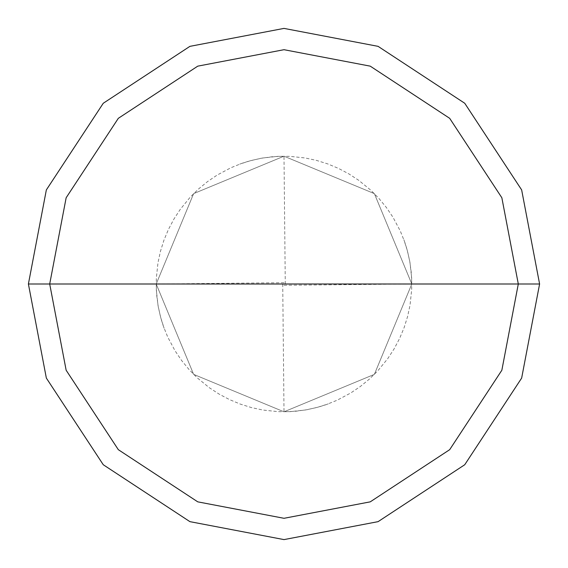 <?xml version="1.0" encoding="UTF-8"?>
<svg xmlns="http://www.w3.org/2000/svg" width="568" height="568" viewBox="0 0 568 568"><rect width="100%" height="100%" fill="white"/><g stroke="black" fill="none" stroke-linecap="round" stroke-linejoin="round"><path stroke-width="0.43" stroke-dasharray="2.84 2.13" d="M411.8 284L374.369 374.369L284 411.8L193.631 374.369L156.2 284L411.8 284L374.369 193.631L284 156.2L193.631 193.631L156.2 284L411.8 284L374.369 193.631L284 156.2L193.631 193.631L156.2 284L193.631 193.631L284 156.2L374.369 193.631L411.8 284L156.2 284L193.631 193.631L284 156.2L374.369 193.631L411.8 284L156.2 284L193.631 374.369L284 411.8L374.369 374.369L411.8 284L374.369 374.369L284 411.8L193.631 374.369L156.2 284L193.631 374.369L284 411.8L374.369 374.369L411.8 284L374.369 193.631L284 156.2L193.631 193.631L156.2 284L411.8 284L374.369 193.631L284 156.2L193.631 193.631L156.2 284L193.631 193.631L284 156.2L374.369 193.631L411.8 284L374.369 193.631L284 156.2L193.631 193.631L156.2 284L193.631 193.631L284 156.2L374.369 193.631L411.8 284L539.6 284L521.651 189.918L464.738 103.262L378.082 46.349L284 28.4L189.918 46.349L103.262 103.262L46.349 189.918L28.4 284L156.2 284L193.631 193.631L284 156.2L374.369 193.631L411.8 284L156.2 284L193.631 374.369L284 411.8L374.369 374.369L411.8 284L374.369 374.369L284 411.8L193.631 374.369L156.2 284L193.631 374.369L284 411.8L374.369 374.369L411.8 284L374.369 374.369L284 411.8L193.631 374.369L156.2 284L193.631 374.369L284 411.8L374.369 374.369L411.8 284L374.369 374.369L284 411.8L193.631 374.369L156.2 284L28.4 284L46.349 189.918L103.262 103.262L189.918 46.349L284 28.4L378.082 46.349L464.738 103.262L521.651 189.918L539.6 284L411.8 284M28.4 284L46.349 378.082L103.262 464.738L189.918 521.651L284 539.6L378.082 521.651L464.738 464.738L521.651 378.082L539.6 284L521.651 378.082L464.738 464.738L378.082 521.651L284 539.6L189.918 521.651L103.262 464.738L46.349 378.082L28.4 284M282.722 284.014L284 411.8L295.694 411.26L307.295 409.663L318.698 407L326.139 404.65L337.001 400.291L350.783 392.964L360.474 386.396L369.527 378.962L377.855 370.741L387.731 358.656L394.128 348.844L399.595 338.5L404.104 327.686L407.597 316.518L410.053 305.066L411.679 289.545L411.651 277.837L409.947 262.324L407.433 250.893L403.891 239.731M284.014 285.278L411.8 284L411.26 272.306L409.663 260.705L407 249.302L404.65 241.861L400.291 230.999L392.964 217.217L386.396 207.526L378.962 198.473L370.741 190.145L358.656 180.269L348.844 173.872L338.5 168.405L327.686 163.896L316.518 160.403L305.066 157.947L289.545 156.321L277.837 156.349L262.324 158.053L250.893 160.566L239.731 164.109M285.278 283.986L284 156.2L272.306 156.74L260.705 158.337L249.302 161L241.861 163.35L230.999 167.709L217.217 175.036L207.526 181.604L198.473 189.037L190.145 197.259L180.269 209.344L173.872 219.156L168.405 229.5L163.896 240.314L160.403 251.482L157.947 262.934L156.321 278.455L156.349 290.163L158.053 305.676L160.566 317.107L164.109 328.269M283.986 282.722L156.2 284L156.74 295.694L158.337 307.295L161 318.698L163.35 326.139L167.709 337.001L175.036 350.783L181.604 360.474L189.037 369.527L197.259 377.855L209.344 387.731L219.156 394.128L229.5 399.595L240.314 404.104L251.482 407.597L262.934 410.053L278.455 411.679L290.163 411.651L305.676 409.947L317.107 407.433L328.269 403.891"/><path stroke-width="0.85" d="M518.3 284L501.849 370.244L449.678 449.678L370.244 501.849L284 518.3L197.756 501.849L118.322 449.678L66.151 370.244L49.7 284L518.3 284L501.849 197.756L449.678 118.322L370.244 66.151L284 49.7L197.756 66.151L118.322 118.322L66.151 197.756L49.7 284L28.4 284L46.349 189.918L103.262 103.262L189.918 46.349L284 28.4L378.082 46.349L464.738 103.262L521.651 189.918L539.6 284L521.651 189.918L464.738 103.262L378.082 46.349L284 28.4L189.918 46.349L103.262 103.262L46.349 189.918L28.4 284L46.349 378.082L103.262 464.738L189.918 521.651L284 539.6L378.082 521.651L464.738 464.738L521.651 378.082L539.6 284L49.7 284L66.151 197.756L118.322 118.322L197.756 66.151L284 49.7L370.244 66.151L449.678 118.322L501.849 197.756L518.3 284L539.6 284L521.651 378.082L464.738 464.738L378.082 521.651L284 539.6L189.918 521.651L103.262 464.738L46.349 378.082L28.4 284L49.7 284L66.151 370.244L118.322 449.678L197.756 501.849L284 518.3L370.244 501.849L449.678 449.678L501.849 370.244L518.3 284"/></g></svg>
